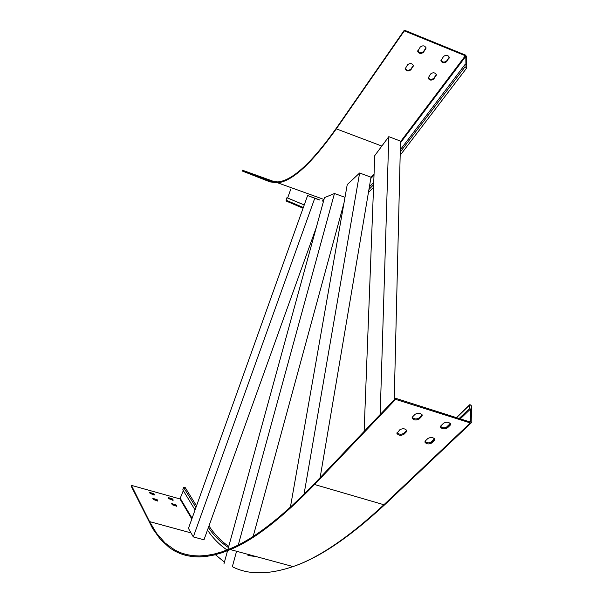 <?xml version="1.0" encoding="UTF-8"?>
<svg xmlns="http://www.w3.org/2000/svg" width="603" height="603" viewBox="0 0 603 603"><rect width="100%" height="100%" fill="white"/><g stroke="black" fill="none" stroke-linecap="round" stroke-linejoin="round"><path stroke-width="0.9" d="M320.118 477.689L369.383 186.87L373.739 182.37M253.2 536.323L341.991 210.334L343.235 207.326M304.236 204.967L286.885 197.746L287.623 198.003L290.857 188.927M286.666 201.236L286.026 200.173L286.885 197.746M323.992 199.472L277.666 182.799L270.008 181.895L242.12 170.966L242.391 170.189L270.31 181.058L277.893 181.94C292.387 180.538 311.879 162.606 336.361 128.153L404.342 30.15L465.335 55.016L466.737 56.667L466.714 67.973L465.026 66.865L464.996 64.544L465.923 64.92L465.81 56.29L465.343 55.74L404.327 30.874L404.342 30.15M277.666 182.799C292.206 181.375 311.759 163.398 336.316 128.861L404.327 30.874M265.599 178.594L261.159 176.988L265.591 178.624M270.446 180.47L265.953 178.85L270.43 180.508M242.391 170.189L275.367 182.053M304.251 204.93L287.623 198.003M394.234 399.774L400.309 149.763L464.996 64.544M417.758 50.78C419.198 53.087 421.128 53.335 423.555 51.519L426.035 47.78M405.193 68.335C406.618 70.596 408.525 70.845 410.914 69.074L413.326 65.471M440.974 60.217C442.406 62.448 444.321 62.667 446.717 60.888L449.265 57.149M428.168 77.538C429.592 79.732 431.477 79.958 433.843 78.224L436.316 74.621M425.68 49.265L426.057 47.923C424.716 45.489 422.771 45.202 420.231 47.057L417.728 51.353C419.055 53.788 421 54.082 423.54 52.242L425.688 48.542M412.987 66.903L413.349 65.637C412.03 63.232 410.108 62.931 407.583 64.747L405.156 68.885C406.46 71.29 408.374 71.599 410.899 69.797L412.995 66.179M448.903 58.679L449.295 57.293C447.946 54.933 446.024 54.669 443.507 56.494L440.951 60.79C442.278 63.149 444.2 63.421 446.717 61.612L448.903 57.956M435.961 76.084L436.338 74.78C435.019 72.45 433.12 72.172 430.625 73.95L428.138 78.096C429.442 80.425 431.341 80.712 433.836 78.94L435.969 75.367M342.745 207.583L344.012 202.917M369.383 186.87L371.018 177.207L359.629 173.001L304.025 494.287M319.409 199.992L307.605 195.545L319.462 199.842M256.456 556.652L247.976 555.491L248.263 554.436M238.306 544.908L334.461 193.503L344.999 197.317M232.328 566.745L236.564 551.263M227.851 549.665L324.489 197.648L334.461 193.503M223.909 564.009L227.557 550.72M227.075 549.974C219.552 544.901 213.017 538.268 207.485 530.067L316.326 227.376M400.309 149.763L400.52 141.117L388.807 136.662L380.184 414.54M364.122 431.431L374.772 155.589L388.807 136.662M290.39 507.251L347.238 184.593L359.629 173.001M196.518 505.872L185.083 487.382L183.621 487.495L182.799 489.817L195.063 509.934M395.613 399.374L314.547 484.503C281.744 518.376 253.675 540.069 230.338 549.574L221.919 552.785L213.937 555.054L206.377 556.426L199.246 556.931L192.523 556.614L186.206 555.506L180.289 553.644L174.764 551.067L169.616 547.803L160.428 539.368L152.657 528.582L131.168 486.108L131.424 485.37L149.552 521.595L156.637 533.399L165.079 542.986L174.968 550.124L180.47 552.687L186.365 554.534L192.659 555.642L199.352 555.958L206.46 555.453L213.982 554.097L221.934 551.843L230.308 548.647C253.659 539.157 281.759 517.434 314.608 483.47L395.636 398.289L395.613 399.374L470.981 423.14L471.832 422.002L471.614 405.992L469.918 404.545L469.383 405.276L469.428 408.638L470.544 408.992L470.709 421.648L470.159 422.002L395.636 398.289M421.799 416.364L422.251 415.173C420.6 412.965 418.226 412.663 415.135 414.261L412.55 416.877L412.105 418.045C413.741 420.253 416.108 420.562 419.198 418.972L421.799 416.364L422.145 414.826M406.414 431.793L406.852 430.67C405.231 428.499 402.894 428.19 399.834 429.743L396.91 433.369C398.515 435.539 400.844 435.848 403.904 434.311L406.414 431.793L406.739 430.316M450.117 425.311L450.599 424.09C448.964 421.957 446.612 421.67 443.544 423.238L440.899 425.808L440.431 427.007C442.052 429.14 444.388 429.426 447.456 427.874L450.117 425.311L450.486 423.743M434.379 440.484L434.831 439.338C433.225 437.235 430.911 436.949 427.889 438.471L425.326 440.959L424.881 442.089C426.472 444.177 428.778 444.471 431.801 442.971L434.379 440.484L434.718 438.984M412.226 417.321C414.163 419.228 416.492 419.424 419.213 417.902L421.814 415.294M397.045 432.668C398.967 434.529 401.259 434.725 403.92 433.248L406.437 430.723M440.544 426.283C442.459 428.122 444.765 428.296 447.456 426.803L450.117 424.241M425.002 441.381C426.909 443.175 429.178 443.348 431.808 441.901L434.379 439.421M460.27 418.859L470.544 408.992M183.304 490.654L179.95 498.93L131.424 485.37M459.162 418.505L469.428 408.638M154.029 495.063L149.838 492.968M157.285 501.101L156.961 500.505L153.026 498.952M172.714 500.279L168.538 498.176M176.204 506.362L175.857 505.751L171.961 504.206M153.984 493.759L149.597 492.357L150.132 493.525L154.526 494.935L153.984 493.759L153.72 494.498M157.232 499.759L152.793 498.334L153.335 499.54L157.79 500.965L157.232 499.759L156.961 500.505M172.639 498.967L168.29 497.558L168.87 498.749L173.227 500.158L172.639 498.967L172.383 499.699M176.121 505.005L171.712 503.588L172.307 504.809L176.717 506.234L176.121 505.005L175.857 505.751M307.605 195.545L188.445 528.416L193.314 536.911L203.98 539.806L207.485 530.067M193.314 536.911L314.736 198.319M368.938 189.508L373.649 184.646M341.991 210.334L342.775 209.927M303.324 207.507L286.026 200.173M270.31 181.058L271.003 181.307M322.462 201.085L322.206 200.663L323.54 201.116M371.003 177.32L374.056 174.169M381.842 146.062L336.316 128.861M370.815 178.435L374.018 175.156M400.482 142.836L465.81 56.29M400.256 152.039L465.026 66.865M400.505 141.713L465.343 55.74M433.836 78.94L433.843 78.224M446.717 61.612L446.717 60.888M410.899 69.797L410.914 69.074M423.54 52.242L423.555 51.519M228.439 547.524C220.721 542.504 214.035 535.848 208.389 527.55M195.93 507.515L183.621 487.495M314.547 484.503L383.907 504.741C348.918 537.281 318.633 557.888 293.043 566.571C268.569 574.84 248.361 574.908 232.426 566.767M224.429 562.132L215.414 554.7M191.008 532.886L149.552 521.595M470.174 423.08L383.907 504.741L385.46 504.025M470.302 422.032L470.709 421.648M192.078 518.279L180.448 498.673M430.806 442.519L434.627 438.826M446.424 427.437L450.403 423.6M456.546 417.675L469.383 405.276M431.808 441.901L431.801 442.971M447.456 426.803L447.456 427.874M403.92 433.248L403.904 434.311M419.213 417.902L419.198 418.972M191.822 518.995L179.95 498.93M323.532 201.138L322.304 200.716M341.471 212.248L342.451 211.781M368.441 192.455L373.543 187.337M303.068 208.223L286.252 201.063M400.181 155.242L466.714 67.973M428.138 78.096L428.145 77.704M440.951 60.79L440.951 60.368M405.156 68.885L405.163 68.501M417.728 51.353L417.736 50.931M230.338 549.574L293.043 566.571C318.942 557.956 349.484 537.356 384.669 504.771L470.981 423.14M251.888 555.416L248.187 554.707M228.756 546.371C221.135 541.2 214.54 534.386 208.97 525.929M430.467 442.64L434.544 438.705M446.077 427.565L450.313 423.472M456.373 417.623L469.413 405.035M440.431 426.63L440.431 427.007M412.113 417.668L412.105 418.045"/></g></svg>
